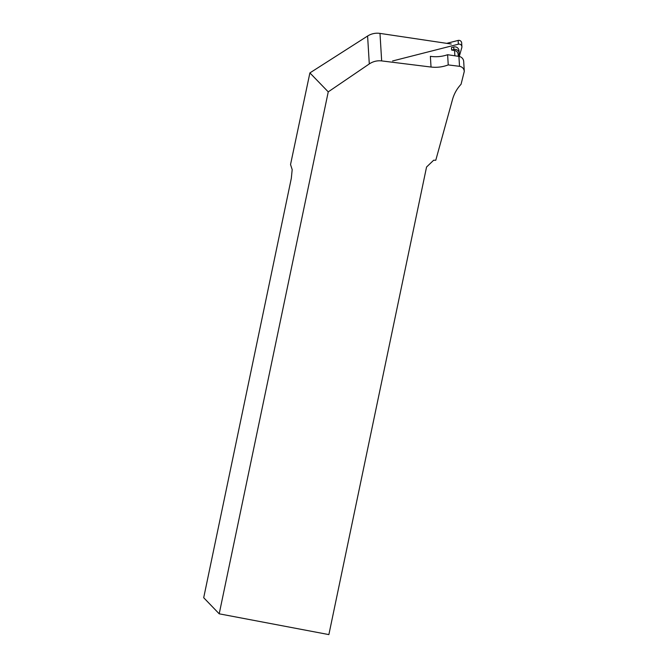 <?xml version="1.0" encoding="UTF-8"?>
<svg xmlns="http://www.w3.org/2000/svg" width="668" height="668" viewBox="0 0 668 668"><rect width="100%" height="100%" fill="white"/><g stroke="black" fill="none" stroke-linecap="round" stroke-linejoin="round"><path stroke-width="1" d="M309.894 72.912L290.538 164.528L292.183 169.63L291.323 178.281L203.698 597.718L219.204 613.817L328.247 91.867L309.894 72.912L367.6 36.03L369.295 63.928L328.247 91.867M451.267 44.03L379.983 33.4A17.677 17.226 176.5 0 0 367.6 36.03M458.248 56.304L458.131 54.325A4.242 4.133 176.5 0 0 454.549 50.501L451.635 50.067L451.476 47.553L453.722 46.985A4.242 4.133 176.5 0 1 459.016 50.726L459.175 53.231A4.242 4.133 176.5 0 0 453.873 49.49L453.722 46.985M219.204 613.817L328.873 634.6L426.551 167.025L433.666 160.22L435.786 160.245L452.52 99.474C454.123 93.737 456.97 88.669 461.062 84.268L464.293 71.384C463.926 68.553 462.331 66.867 459.526 66.316L448.236 64.913C442.634 67.034 436.897 67.735 431.027 67.042L381.662 60.905C377.211 60.412 373.095 61.423 369.295 63.928M431.027 67.042L430.376 56.329A35.346 34.452 176.5 0 0 447.618 54.718L458.916 56.404A5.653 5.511 -3.5 0 1 463.692 61.506L464.293 71.384M448.236 64.913L447.618 54.718M451.635 50.067L453.873 49.49M458.524 56.346L459.025 54.584A4.242 4.133 176.5 0 0 459.175 53.231M459.275 56.463L461.797 47.595A2.831 2.755 176.5 0 0 458.365 44.197L458.131 40.439L446.708 43.353M458.131 40.439A2.831 2.755 -3.5 0 1 461.663 42.936L461.897 46.693M392.575 60.98L458.365 44.197M379.983 33.4L381.662 60.905M454.549 50.501L454.875 55.795M459.526 66.316L458.916 56.404"/></g></svg>
